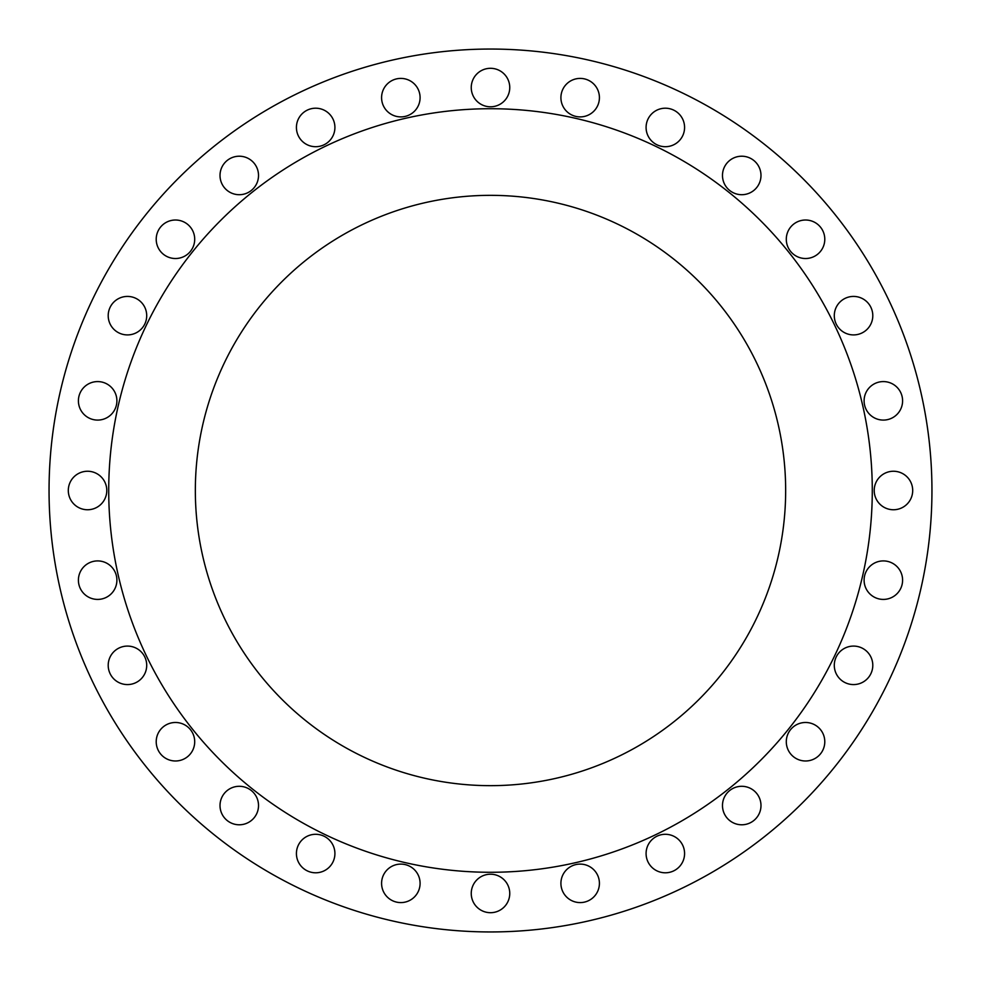 <?xml version="1.0" encoding="UTF-8"?>
<svg xmlns="http://www.w3.org/2000/svg" width="981" height="981" viewBox="0 0 981 981"><rect width="100%" height="100%" fill="white"/><g stroke="black" fill="none" stroke-linecap="round" stroke-linejoin="round"><path stroke-width="1.47" d="M108.204 315.661A19.252 19.252 0 0 0 127.456 334.913A19.252 19.252 0 0 0 146.709 315.661A19.252 19.252 0 0 0 127.456 296.421A19.252 19.252 0 0 0 108.204 315.661M156.212 239.266A19.252 19.252 0 0 0 175.464 258.518A19.252 19.252 0 0 0 194.704 239.266A19.252 19.252 0 0 0 175.464 220.014A19.252 19.252 0 0 0 156.212 239.266M220.014 175.464A19.252 19.252 0 0 0 239.266 194.704A19.252 19.252 0 0 0 258.518 175.464A19.252 19.252 0 0 0 239.266 156.212A19.252 19.252 0 0 0 220.014 175.464M296.421 127.456A19.252 19.252 0 0 0 315.661 146.709A19.252 19.252 0 0 0 334.913 127.456A19.252 19.252 0 0 0 315.661 108.204A19.252 19.252 0 0 0 296.421 127.456M381.584 97.646A19.252 19.252 0 0 0 400.837 116.898A19.252 19.252 0 0 0 420.089 97.646A19.252 19.252 0 0 0 400.837 78.406A19.252 19.252 0 0 0 381.584 97.646M471.248 87.554A19.252 19.252 0 0 0 490.5 106.794A19.252 19.252 0 0 0 509.752 87.554A19.252 19.252 0 0 0 490.5 68.302A19.252 19.252 0 0 0 471.248 87.554M560.911 97.646A19.252 19.252 0 0 0 580.163 116.898A19.252 19.252 0 0 0 599.416 97.646A19.252 19.252 0 0 0 580.163 78.406A19.252 19.252 0 0 0 560.911 97.646M646.087 127.456A19.252 19.252 0 0 0 665.339 146.709A19.252 19.252 0 0 0 684.579 127.456A19.252 19.252 0 0 0 665.339 108.204A19.252 19.252 0 0 0 646.087 127.456M722.482 175.464A19.252 19.252 0 0 0 741.734 194.704A19.252 19.252 0 0 0 760.986 175.464A19.252 19.252 0 0 0 741.734 156.212A19.252 19.252 0 0 0 722.482 175.464M786.296 239.266A19.252 19.252 0 0 0 805.536 258.518A19.252 19.252 0 0 0 824.788 239.266A19.252 19.252 0 0 0 805.536 220.014A19.252 19.252 0 0 0 786.296 239.266M834.291 315.661A19.252 19.252 0 0 0 853.544 334.913A19.252 19.252 0 0 0 872.796 315.661A19.252 19.252 0 0 0 853.544 296.421A19.252 19.252 0 0 0 834.291 315.661M864.102 400.837A19.252 19.252 0 0 0 883.354 420.089A19.252 19.252 0 0 0 902.594 400.837A19.252 19.252 0 0 0 883.354 381.584A19.252 19.252 0 0 0 864.102 400.837M874.206 490.5A19.252 19.252 0 0 0 893.446 509.752A19.252 19.252 0 0 0 912.698 490.5A19.252 19.252 0 0 0 893.446 471.248A19.252 19.252 0 0 0 874.206 490.5M864.102 580.163A19.252 19.252 0 0 0 883.354 599.416A19.252 19.252 0 0 0 902.594 580.163A19.252 19.252 0 0 0 883.354 560.911A19.252 19.252 0 0 0 864.102 580.163M834.291 665.339A19.252 19.252 0 0 0 853.544 684.579A19.252 19.252 0 0 0 872.796 665.339A19.252 19.252 0 0 0 853.544 646.087A19.252 19.252 0 0 0 834.291 665.339M786.296 741.734A19.252 19.252 0 0 0 805.536 760.986A19.252 19.252 0 0 0 824.788 741.734A19.252 19.252 0 0 0 805.536 722.482A19.252 19.252 0 0 0 786.296 741.734M722.482 805.536A19.252 19.252 0 0 0 741.734 824.788A19.252 19.252 0 0 0 760.986 805.536A19.252 19.252 0 0 0 741.734 786.296A19.252 19.252 0 0 0 722.482 805.536M646.087 853.544A19.252 19.252 0 0 0 665.339 872.796A19.252 19.252 0 0 0 684.579 853.544A19.252 19.252 0 0 0 665.339 834.291A19.252 19.252 0 0 0 646.087 853.544M560.911 883.354A19.252 19.252 0 0 0 580.163 902.594A19.252 19.252 0 0 0 599.416 883.354A19.252 19.252 0 0 0 580.163 864.102A19.252 19.252 0 0 0 560.911 883.354M471.248 893.446A19.252 19.252 0 0 0 490.5 912.698A19.252 19.252 0 0 0 509.752 893.446A19.252 19.252 0 0 0 490.5 874.206A19.252 19.252 0 0 0 471.248 893.446M381.584 883.354A19.252 19.252 0 0 0 400.837 902.594A19.252 19.252 0 0 0 420.089 883.354A19.252 19.252 0 0 0 400.837 864.102A19.252 19.252 0 0 0 381.584 883.354M296.421 853.544A19.252 19.252 0 0 0 315.661 872.796A19.252 19.252 0 0 0 334.913 853.544A19.252 19.252 0 0 0 315.661 834.291A19.252 19.252 0 0 0 296.421 853.544M220.014 805.536A19.252 19.252 0 0 0 239.266 824.788A19.252 19.252 0 0 0 258.518 805.536A19.252 19.252 0 0 0 239.266 786.296A19.252 19.252 0 0 0 220.014 805.536M156.212 741.734A19.252 19.252 0 0 0 175.464 760.986A19.252 19.252 0 0 0 194.704 741.734A19.252 19.252 0 0 0 175.464 722.482A19.252 19.252 0 0 0 156.212 741.734M108.204 665.339A19.252 19.252 0 0 0 127.456 684.579A19.252 19.252 0 0 0 146.709 665.339A19.252 19.252 0 0 0 127.456 646.087A19.252 19.252 0 0 0 108.204 665.339M78.406 580.163A19.252 19.252 0 0 0 97.646 599.416A19.252 19.252 0 0 0 116.898 580.163A19.252 19.252 0 0 0 97.646 560.911A19.252 19.252 0 0 0 78.406 580.163M78.406 400.837A19.252 19.252 0 0 0 97.646 420.089A19.252 19.252 0 0 0 116.898 400.837A19.252 19.252 0 0 0 97.646 381.584A19.252 19.252 0 0 0 78.406 400.837M68.302 490.5A19.252 19.252 0 0 0 87.554 509.752A19.252 19.252 0 0 0 106.794 490.5A19.252 19.252 0 0 0 87.554 471.248A19.252 19.252 0 0 0 68.302 490.5M931.95 490.5A441.45 441.45 0 0 0 490.5 49.05A441.45 441.45 0 0 0 49.05 490.5A441.45 441.45 0 0 0 490.5 931.95A441.45 441.45 0 0 0 931.95 490.5M872.281 490.5A381.781 381.781 0 0 0 490.5 108.719A381.781 381.781 0 0 0 108.719 490.5A381.781 381.781 0 0 0 490.5 872.281A381.781 381.781 0 0 0 872.281 490.5M195.342 490.5A295.158 295.158 0 0 0 490.5 785.658A295.158 295.158 0 0 0 785.658 490.5A295.158 295.158 0 0 0 490.5 195.342A295.158 295.158 0 0 0 195.342 490.5"/></g></svg>
